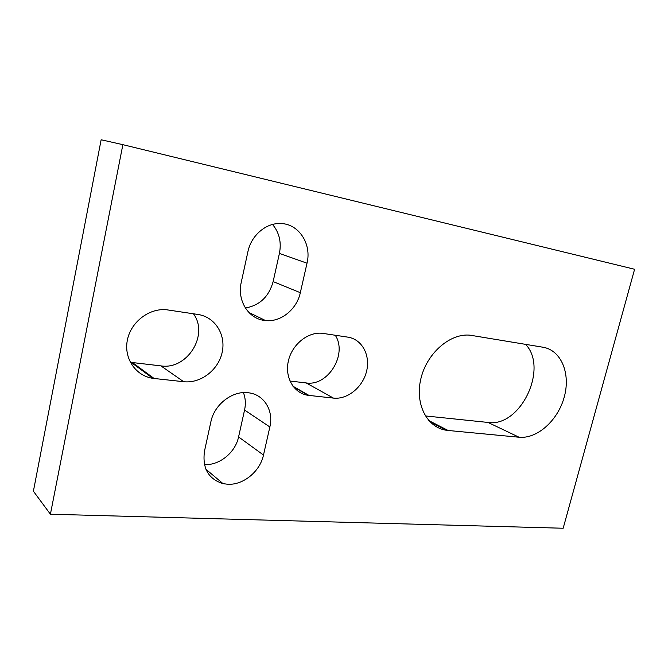 <?xml version="1.0" encoding="UTF-8"?>
<svg xmlns="http://www.w3.org/2000/svg" width="668" height="668" viewBox="0 0 668 668"><rect width="100%" height="100%" fill="white"/><g stroke="black" fill="none" stroke-linecap="round" stroke-linejoin="round"><path stroke-width="1" d="M227.604 484.25C243.286 485.302 260.069 471.458 263.484 455.05L269.855 426.977C273.796 410.929 264.386 394.897 249.131 392.868C233.249 389.978 214.336 404.073 210.863 421.867L204.517 451.017C202.145 468.143 208.316 479.014 223.029 483.632L227.604 484.25M204.433 464.594C219.513 465.538 235.403 452.495 238.576 436.939L244.563 410.043C245.891 403.889 245.507 398.078 243.419 392.6M264.052 320.381L265.588 320.573C280.902 322.302 296.817 309.342 300.324 292.693L307.013 263.2C311.898 243.912 298.671 223.479 280.318 223.529C265.872 222.92 251.185 235.52 247.92 251.652L241.248 282.322C236.99 300.291 248.204 318.385 264.052 320.381M245.39 308.015C259.685 305.451 268.937 296.642 273.137 281.595L279.408 253.414C281.595 242.292 279.316 232.639 272.552 224.465M122.87 144.672L101.144 139.762L33.4 491.205L50.409 514.218L563.174 528.238L634.6 269.262L122.87 144.672L50.409 514.218M347.828 337.14L322.21 333.29C307.823 331.679 291.899 344.604 288.334 361.137C284.576 377.654 294.004 393.402 308.157 395.322L333.466 398.103C347.594 399.723 362.866 387.131 366.598 371.149C370.54 355.192 362.006 339.21 347.828 337.14M154.116 378.48L183.692 381.712C200.759 383.657 218.461 369.938 222.168 352.345C226.126 334.785 215.129 316.983 197.97 314.461L166.549 309.76C149.173 307.948 130.761 322.043 127.337 340.246C123.689 358.415 135.754 375.9 152.797 378.305L154.116 378.48L132.414 362.54L160.93 365.889C187.291 370.097 209.184 334.768 193.436 313.776M448.111 430.476L519.086 437.239C537.398 439.051 558.081 420.239 564.285 396.884C570.748 373.562 561.262 350.207 542.959 347.226L470.072 335.186C450.132 333.073 426.986 353.08 420.949 378.447C414.653 403.789 426.869 427.487 446.291 430.25L448.111 430.476L428.789 420.573M289.937 381.036L306.128 382.931C328.097 386.547 347.777 354.14 335.261 335.236M130.268 362.215L132.414 362.54M425.349 415.93L488.024 422.443C520.339 427.553 548.754 368.511 525.624 344.346M238.576 436.939L263.484 455.05M273.137 281.595L300.324 292.693M488.024 422.443L519.086 437.239M279.408 253.414L307.013 263.2M160.93 365.889L183.692 381.712M306.128 382.931L333.466 398.103M292.935 386.204L309.034 395.431M244.563 410.043L269.855 426.977M248.939 312.515L265.588 320.573M430.025 421.892L446.291 430.25M131.145 362.365L152.797 378.305M293.469 386.889L308.157 395.322M205.903 469.245L223.029 483.632"/></g></svg>
